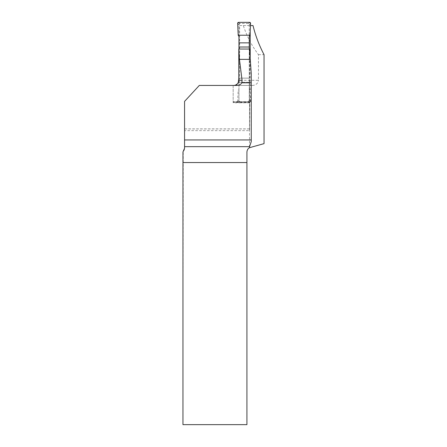 <?xml version="1.0" encoding="UTF-8"?>
<svg xmlns="http://www.w3.org/2000/svg" width="447" height="447" viewBox="0 0 447 447"><rect width="100%" height="100%" fill="white"/><g stroke="black" fill="none" stroke-linecap="round" stroke-linejoin="round"><path stroke-width="0.34" stroke-dasharray="2.23 1.68" d="M251.253 73.61L251.253 141.66M249.56 49.036L249.56 78.141L238.793 78.141M238.301 82.309L249.499 82.309L249.56 78.141M249.499 82.309L249.499 147.661M239.631 80.281L239.631 25.568L243.336 25.568C246.716 35.978 251.756 45.678 258.455 54.668L258.455 80.281L239.631 80.281C239.324 83.41 237.592 85.131 234.446 85.433L233.166 85.433L233.166 102.81L249.499 102.81L249.515 128.881M182.957 424.65L183.236 151.667A5.152 5.152 0 0 0 184.566 148.214L184.566 101.391L184.566 130.641L249.627 130.641L249.8 101.681L233.166 101.681L233.166 85.433L237.201 85.433M249.627 102.084L233.166 102.084L233.166 101.681L249.8 101.681M250.203 101.681L250.203 61.641M250.203 31.245L250.449 25.568M184.566 130.641L184.566 101.391L199.306 85.433L233.166 85.433L199.306 85.433L184.566 101.391L199.306 85.433L252.298 85.433C255.79 85.321 257.841 83.606 258.455 80.281M258.455 54.668L264.043 54.668M183.236 424.65L246.923 424.65L246.923 152.164A5.152 5.152 0 0 1 250.739 147.192L264.043 143.627M239.631 25.568L250.203 25.568M182.968 151.946L183.236 151.667M233.166 102.81L233.166 102.464L249.527 102.464M233.166 102.084L233.166 102.464M234.446 85.433L252.298 85.433M184.566 128.937L249.527 128.937M243.336 25.568L253.013 25.568M249.258 49.036L249.258 100.251L250.543 101.804A0.967 0.967 0 0 1 249.582 102.81L248.605 101.631L239.927 101.681L248.292 101.681A0.967 0.967 0 0 0 249.258 100.72L249.258 24.44A0.967 0.967 0 0 0 248.292 23.479L239.927 23.479A0.967 0.967 0 0 0 238.961 24.44L238.961 100.72A0.967 0.967 0 0 0 239.927 101.681L238.961 100.72L238.961 90.16L238.19 89.936L238.961 88.607L238.961 90.16M249.258 82.309L238.961 82.309L238.961 88.607M238.961 82.309L238.961 49.036M238.961 36.553L238.961 24.44L239.927 23.479L248.605 23.529L249.258 24.44L249.258 35L250.024 35.224M249.258 36.553L249.258 35M248.605 101.631L249.258 100.251M238.637 22.35L239.614 23.529M237.675 23.356L238.961 24.909M238.961 35L238.19 35.224M249.582 102.81L238.637 102.81A0.967 0.967 0 0 1 237.675 101.804L238.961 100.251M238.637 102.81L239.614 101.631M237.675 101.804L238.19 89.936M249.582 22.35L248.605 23.529M250.543 23.356L249.258 24.909M249.258 90.16L250.024 89.936L249.258 88.607M250.543 101.804L250.024 89.936M238.961 78.141L249.258 78.141M249.532 128.881L184.566 128.881M249.582 139.822L184.566 139.822"/><path stroke-width="0.67" d="M249.51 147.7L249.56 146.666L184.566 146.666L184.566 148.214L182.968 151.946L182.957 162.557L246.923 162.557L246.923 152.164C247.085 150.047 247.945 148.56 249.51 147.7L264.043 143.627L264.043 54.668C259.148 45.348 255.472 35.648 253.013 25.568L250.449 25.568M249.56 146.666L251.253 141.66L251.253 139.939L184.566 139.939L184.566 101.391L199.306 85.433L237.201 85.433C239.212 85.377 240.754 84.5 241.833 82.801L251.253 82.801L251.253 139.939M251.253 82.801L251.253 73.61L249.56 49.036L238.793 49.036L238.793 78.141L238.301 82.309A5.152 5.152 0 0 1 233.569 85.433M250.203 61.641L250.203 31.245M238.737 80.281L242.067 80.281L239.441 59.362L238.793 49.036M242.067 80.281L241.833 82.801M182.957 162.557L182.957 424.65L246.923 424.65L246.923 162.557M184.566 146.666L184.566 139.939M239.441 59.362L250.052 59.362M238.961 49.036L238.961 36.553L238.19 35.224L237.675 23.356A0.967 0.967 0 0 1 238.637 22.35L249.582 22.35A0.967 0.967 0 0 1 250.543 23.356L250.024 35.224L249.258 36.553L249.258 49.036M249.258 47.019L238.961 47.019M249.258 42.851L238.961 42.851M250.024 35.224L250.543 23.356L249.582 22.35L238.637 22.35L237.675 23.356L238.19 35.224L250.024 35.224L238.19 35.224"/></g></svg>
